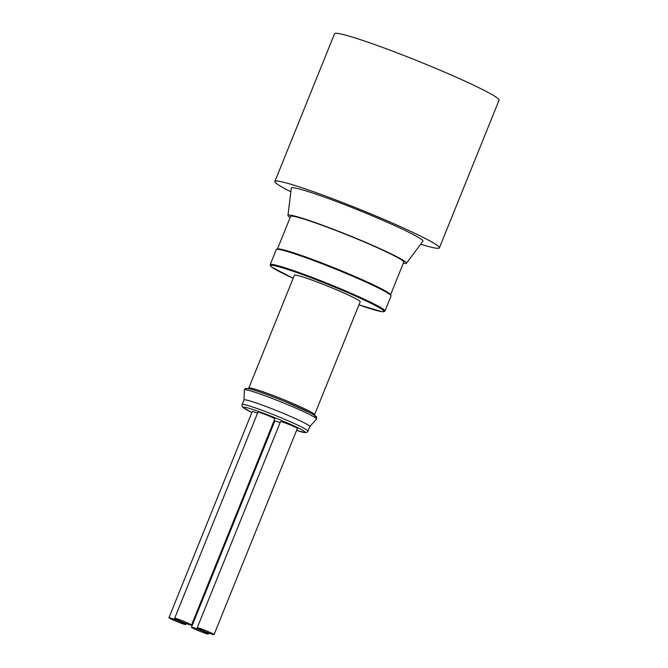<?xml version="1.0" encoding="UTF-8"?>
<svg xmlns="http://www.w3.org/2000/svg" width="668" height="668" viewBox="0 0 668 668"><rect width="100%" height="100%" fill="white"/><g stroke="black" fill="none" stroke-linecap="round" stroke-linejoin="round"><path stroke-width="1" d="M173.054 618.835A9.085 0.601 22 0 1 181.621 622.284A9.085 0.601 22 0 1 185.779 624.53A9.085 0.601 22 0 1 177.137 621.691A9.085 0.601 22 0 1 168.937 617.725A9.085 0.601 22 0 1 173.054 618.835M195.607 628.346A9.085 0.601 22 0 1 204.174 631.786A9.085 0.601 22 0 1 208.341 634.041A9.085 0.601 22 0 1 199.69 631.202A9.085 0.601 22 0 1 191.491 627.235A9.085 0.601 22 0 1 195.607 628.346M201.327 628.905A9.085 0.601 22 0 1 209.902 632.345A9.085 0.601 22 0 1 214.061 634.6A9.085 0.601 22 0 1 205.41 631.753A9.085 0.601 22 0 1 197.219 627.795A9.085 0.601 22 0 1 201.327 628.905M197.219 627.795L280.502 421.65A9.085 0.601 22 0 1 284.618 422.76A9.085 0.601 22 0 1 293.194 426.201A9.085 0.601 22 0 1 297.352 428.455L214.061 634.6M280.101 422.644A9.085 0.601 -158 0 0 278.898 422.201A9.085 0.601 -158 0 0 274.782 421.09L191.491 627.235M257.547 413.133A9.085 0.601 -158 0 0 256.337 412.69A9.085 0.601 -158 0 0 252.228 411.58L168.937 617.725M191.507 625.089L274.79 418.945A9.085 0.601 -158 0 0 270.632 416.69A9.085 0.601 -158 0 0 262.065 413.25A9.085 0.601 -158 0 0 257.948 412.139L174.657 618.284A9.085 0.601 22 0 1 178.773 619.395A9.085 0.601 22 0 1 187.341 622.843A9.085 0.601 22 0 1 191.507 625.089A9.085 0.601 22 0 1 182.857 622.25A9.085 0.601 22 0 1 174.657 618.284M310.461 279.566A35.479 2.355 22 0 1 343.945 293.018A35.479 2.355 22 0 1 360.194 301.811L314.595 414.669A35.479 2.355 22 0 0 298.346 405.885A35.479 2.355 22 0 0 264.862 392.433A35.479 2.355 22 0 0 248.797 388.091L294.396 275.224A35.479 2.355 22 0 1 310.461 279.566M403.305 263.301A63.869 4.242 -158 0 0 406.369 263.267A63.869 4.242 -158 0 0 377.604 247.586A63.869 4.242 -158 0 0 316.891 223.17A63.869 4.242 -158 0 0 287.95 215.43A63.869 4.242 -158 0 0 290.137 217.576M390.671 294.571L403.773 262.14A61.03 4.05 -158 0 0 375.817 247.018A61.03 4.05 -158 0 0 318.235 223.889A61.03 4.05 -158 0 0 290.605 216.415L277.496 248.847M420.69 244.237A88.702 5.895 -158 0 0 439.385 247.886A88.702 5.895 -158 0 0 398.754 225.909A88.702 5.895 -158 0 0 315.054 192.284A88.702 5.895 -158 0 0 274.89 181.429A88.702 5.895 -158 0 0 290.872 191.791M406.369 263.267L422.894 241.315A70.967 4.709 -158 0 0 390.93 223.889A70.967 4.709 -158 0 0 323.471 196.759A70.967 4.709 -158 0 0 291.315 188.159L287.95 215.43M439.385 247.886L499.063 100.175A88.702 5.895 -158 0 0 458.432 78.189A88.702 5.895 -158 0 0 374.731 44.572A88.702 5.895 -158 0 0 334.568 33.709L274.89 181.429M309.793 426.551L307.94 431.144A35.479 2.355 22 0 0 291.691 422.351A35.479 2.355 22 0 0 258.207 408.908A35.479 2.355 22 0 0 242.142 404.558L243.995 399.965A35.479 2.355 22 0 1 260.061 404.307A35.479 2.355 22 0 1 293.544 417.759A35.479 2.355 22 0 1 309.793 426.551L316.523 419.103A38.944 2.588 22 0 0 299.097 409.567A38.944 2.588 22 0 0 261.973 394.638A38.944 2.588 22 0 0 244.329 389.928L245.582 388.409L249.632 388.851C258.499 391.256 270.832 395.723 286.639 402.236L310.136 412.832C317.125 416.523 316.515 416.982 316.682 417.133L316.523 419.103M307.94 431.144L306.996 432.246L305.435 432.647L296.542 430.451A33.35 2.213 -158 0 0 298.471 428.079A33.35 2.213 -158 0 0 258.416 411.413A33.35 2.213 -158 0 0 251.861 412.473L242.901 407.38L242.05 406.01L242.142 404.558M273.579 421.942A33.35 2.213 -158 0 0 274.314 422.243L273.579 421.951M263.317 393.21A37.608 2.497 22 0 1 303.639 409.668A37.608 2.497 22 0 1 313.735 416.748M358.95 304.875A61.172 4.066 -158 0 0 375.232 305.443A61.172 4.066 -158 0 0 298.27 273.087A61.172 4.066 -158 0 0 293.152 278.297L271.834 267.183L270.54 266.039L270.181 264.678A61.882 4.108 22 0 1 298.204 272.252A61.882 4.108 22 0 1 356.595 295.707A61.882 4.108 22 0 1 384.935 311.046L391.039 295.941A61.882 4.108 -158 0 0 362.691 280.61A61.882 4.108 -158 0 0 304.299 257.155A61.882 4.108 -158 0 0 276.285 249.581L277.487 248.855L279.207 248.93C283.599 249.573 292.15 252.145 304.875 256.662C326.435 264.303 356.578 276.711 374.172 285.194C381.77 288.843 386.847 291.59 389.386 293.444L390.68 294.58L391.039 295.941M277.187 249.273A61.172 4.066 22 0 1 304.9 256.679A61.172 4.066 22 0 1 363.116 280.084A61.172 4.066 22 0 1 390.596 295.089M270.181 264.678L276.285 249.581M248.797 388.091L248.003 388.793M314.67 415.73L314.595 414.669M243.987 399.99L244.329 389.928M384.935 311.046L383.733 311.772L382.004 311.697L358.95 304.884M186.18 623.536L185.779 624.53M208.742 633.047L208.341 634.041"/></g></svg>
